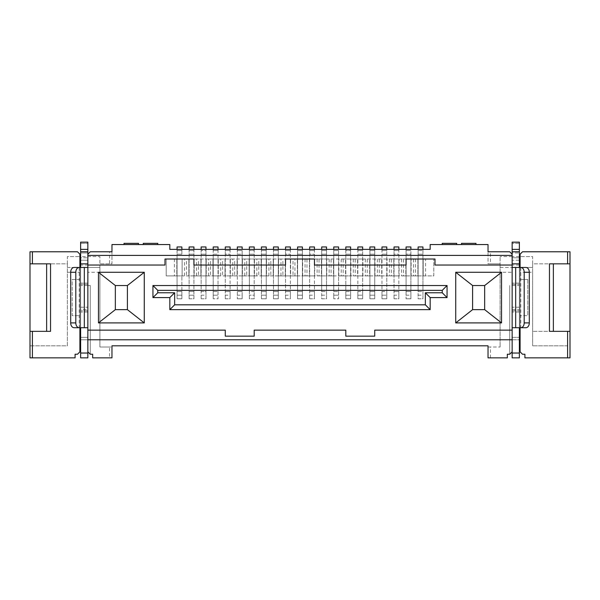 <?xml version="1.0" encoding="UTF-8"?>
<svg xmlns="http://www.w3.org/2000/svg" width="600" height="600" viewBox="0 0 600 600"><rect width="100%" height="100%" fill="white"/><g stroke="black" fill="none" stroke-linecap="round" stroke-linejoin="round"><path stroke-width="0.45" stroke-dasharray="3 2.25" d="M218.032 249.375L218.032 298.793L213.218 298.793L218.032 298.793L218.032 250.583L213.218 250.583L213.218 298.793L213.218 291.562L218.032 291.562L213.218 291.562L213.218 254.197L218.032 254.197L213.218 254.197L213.218 249.375M218.032 246.968L213.218 246.968L213.218 250.583L218.032 250.583L218.032 246.968M213.218 295.178L218.032 295.178L213.218 295.178M181.875 295.178L177.053 295.178L177.053 298.793L181.875 298.793L177.053 298.793L177.053 291.562L181.875 291.562L181.875 275.895L181.875 298.793L181.875 291.562L177.053 291.562L177.053 295.178L181.875 295.178M127.395 309.645L115.343 309.645L115.343 285.532L127.395 285.532L127.395 309.645M418.125 298.793L422.947 298.793L422.947 295.178L418.125 295.178L418.125 298.793L422.947 298.793L422.947 254.197L422.947 291.562L418.125 291.562L418.125 298.793M189.105 298.793L193.928 298.793L193.928 295.178L189.105 295.178L189.105 298.793L193.928 298.793L193.928 246.968L189.105 246.968L189.105 250.583L193.928 250.583L189.105 250.583L189.105 298.793M406.072 298.793L410.895 298.793L410.895 295.178L406.072 295.178L406.072 298.793L406.072 291.562L410.895 291.562L410.895 254.197L410.895 298.793L406.072 298.793M201.157 298.793L205.98 298.793L205.98 295.178L201.157 295.178L201.157 298.793L205.98 298.793L205.98 250.583L201.157 250.583L205.98 250.583L205.98 246.968L201.157 246.968L201.157 298.793M225.27 298.793L230.093 298.793L230.093 295.178L225.27 295.178L225.27 298.793L230.093 298.793L230.093 246.968L225.27 246.968L225.27 250.583L230.093 250.583L225.27 250.583L225.27 298.793M249.375 295.178L249.375 298.793L254.197 298.793L254.197 295.178L249.375 295.178L254.197 295.178L254.197 291.562L254.197 298.793L249.375 298.793L249.375 291.562L254.197 291.562L254.197 250.583L249.375 250.583L254.197 250.583L254.197 246.968L249.375 246.968L249.375 295.178M237.322 298.793L242.145 298.793L242.145 295.178L237.322 295.178L237.322 298.793L237.322 291.562L242.145 291.562L242.145 254.197L242.145 298.793L237.322 298.793M261.428 249.375L261.428 295.178L266.25 295.178L261.428 295.178L261.428 298.793L266.25 298.793L266.25 246.968L261.428 246.968L261.428 250.583L266.25 250.583L261.428 250.583L261.428 298.793L266.25 298.793L266.25 249.375M273.48 249.375L273.48 295.178L278.303 295.178L273.48 295.178L273.48 298.793L278.303 298.793L278.303 246.968L273.48 246.968L273.48 250.583L278.303 250.583L273.48 250.583L273.48 298.793L278.303 298.793L278.303 249.375M285.532 298.793L290.355 298.793L290.355 295.178L285.532 295.178L285.532 298.793L290.355 298.793L290.355 246.968L285.532 246.968L285.532 250.583L290.355 250.583L285.532 250.583L285.532 298.793M309.645 298.793L314.468 298.793L314.468 295.178L309.645 295.178L309.645 298.793L314.468 298.793L314.468 246.968L309.645 246.968L309.645 250.583L314.468 250.583L309.645 250.583L309.645 298.793M297.593 249.375L297.593 298.793L302.407 298.793L302.407 295.178L297.593 295.178L302.407 295.178L302.407 249.375M321.697 298.793L326.52 298.793L326.52 295.178L321.697 295.178L321.697 298.793L326.52 298.793L326.52 254.197L326.52 291.562L321.697 291.562L321.697 298.793M333.75 249.375L333.75 291.562L338.572 291.562L338.572 298.793L333.75 298.793L338.572 298.793L338.572 295.178L333.75 295.178L333.75 298.793L333.75 291.562L338.572 291.562L338.572 246.968L333.75 246.968L333.75 295.178L338.572 295.178L338.572 249.375M345.803 249.375L345.803 291.562L350.625 291.562L350.625 295.178L345.803 295.178L345.803 298.793L350.625 298.793L350.625 295.178L345.803 295.178L345.803 291.562L345.803 298.793L350.625 298.793L350.625 246.968L345.803 246.968L345.803 250.583L350.625 250.583L345.803 250.583L345.803 291.562L350.625 291.562L350.625 249.375M369.907 249.375L369.907 298.793L374.73 298.793L374.73 295.178L369.907 295.178L374.73 295.178L374.73 246.968L369.907 246.968L369.907 298.793L374.73 298.793L374.73 249.375M357.855 249.375L357.855 291.562L362.678 291.562L362.678 295.178L357.855 295.178L357.855 298.793L362.678 298.793L362.678 295.178L357.855 295.178L357.855 291.562L357.855 298.793L362.678 298.793L362.678 246.968L357.855 246.968L357.855 291.562L362.678 291.562L362.678 249.375M381.968 249.375L381.968 291.562L386.783 291.562L386.783 295.178L381.968 295.178L381.968 298.793L386.783 298.793L386.783 295.178L381.968 295.178L381.968 291.562L381.968 298.793L386.783 298.793L386.783 246.968L381.968 246.968L381.968 291.562L386.783 291.562L386.783 249.375M394.02 298.793L398.842 298.793L398.842 295.178L394.02 295.178L394.02 298.793L398.842 298.793L398.842 246.968L394.02 246.968L394.02 250.583L398.842 250.583L394.02 250.583L394.02 298.793M472.605 285.532L472.605 309.645L484.658 309.645L484.658 285.532L472.605 285.532M512.145 272.28L512.145 351.832L509.73 354.24L507.322 354.24L507.322 357.855L488.033 357.855L488.033 345.803L111.968 345.803L111.968 347.01L99.907 347.01L99.907 263.843L111.968 263.843L111.968 244.553L169.822 244.553L169.822 249.375L430.178 249.375L430.178 244.553L488.033 244.553L488.033 263.843L500.092 263.843L500.092 256.605L500.092 347.01L500.092 263.843L490.447 263.843L490.447 251.782L509.73 251.782L512.145 254.197L512.145 351.832L512.145 267.457L512.145 272.28L500.092 272.28M488.033 347.01L500.092 347.01L488.033 347.01M433.793 259.02L166.208 259.02L166.208 275.895L433.793 275.895L433.793 259.02L433.793 275.895L425.595 275.895L425.595 259.02L433.793 259.02M398.842 249.375L398.842 291.562L394.02 291.562L398.842 291.562L398.842 295.178L394.02 295.178L394.02 254.197L398.842 254.197L394.02 254.197L394.02 249.375M237.322 295.178L237.322 254.197L237.322 291.562L242.145 291.562L242.145 295.178L237.322 295.178M237.322 249.375L237.322 254.197L242.145 254.197L242.145 250.583L237.322 250.583L237.322 254.197L242.145 254.197L242.145 249.375M237.322 246.968L237.322 250.583L242.145 250.583L242.145 246.968L237.322 246.968M230.093 249.375L230.093 291.562L225.27 291.562L230.093 291.562L230.093 295.178L225.27 295.178L225.27 254.197L230.093 254.197L225.27 254.197L225.27 249.375M374.73 250.583L369.907 250.583L374.73 250.583M512.145 312.053L512.145 351.832L512.145 285.532L512.145 312.053L519.375 312.053L519.375 337.365L519.375 257.812L512.145 257.812L512.145 265.043L435 265.043L435 259.02L406.072 259.02L406.072 265.043L314.468 265.043L314.468 259.02L285.532 259.02L285.532 265.043L193.928 265.043L193.928 259.02L165 259.02L165 265.043L80.625 265.043L80.625 353.032L87.855 353.032L87.855 357.855L80.625 357.855L80.625 353.032M406.072 295.178L410.895 295.178L410.895 291.562L406.072 291.562L406.072 295.178M314.468 249.375L314.468 291.562L309.645 291.562L314.468 291.562L314.468 295.178L309.645 295.178L309.645 254.197L314.468 254.197L309.645 254.197L309.645 249.375M338.572 250.583L333.75 250.583L338.572 250.583M418.125 295.178L422.947 295.178L422.947 291.562L418.125 291.562L418.125 295.178M201.157 249.375L201.157 291.562L205.98 291.562L205.98 295.178L201.157 295.178L201.157 291.562L205.98 291.562L205.98 249.375M254.197 249.375L254.197 291.562L249.375 291.562L249.375 254.197L254.197 254.197L249.375 254.197L249.375 249.375M362.678 250.583L357.855 250.583L362.678 250.583M189.105 249.375L189.105 295.178L193.928 295.178L193.928 249.375M490.447 263.843L488.033 263.843L488.033 251.782L490.447 251.782M290.355 249.375L290.355 291.562L285.532 291.562L290.355 291.562L290.355 295.178L285.532 295.178L285.532 254.197L290.355 254.197L285.532 254.197L285.532 249.375M406.072 249.375L406.072 291.562L406.072 254.197L410.895 254.197L410.895 249.375M406.072 246.968L406.072 254.197L410.895 254.197L410.895 250.583L406.072 250.583L410.895 250.583L410.895 246.968L406.072 246.968M297.593 246.968L297.593 298.793L302.407 298.793L302.407 250.583L297.593 250.583L302.407 250.583L302.407 246.968L297.593 246.968M386.783 250.583L381.968 250.583L386.783 250.583M418.125 249.375L418.125 291.562L418.125 250.583L422.947 250.583L418.125 250.583L418.125 246.968L422.947 246.968L422.947 254.197L422.947 249.375M321.697 295.178L326.52 295.178L326.52 291.562L321.697 291.562L321.697 295.178M321.697 249.375L321.697 291.562L321.697 254.197L326.52 254.197L326.52 246.968L321.697 246.968L321.697 250.583L326.52 250.583L321.697 250.583L321.697 254.197L326.52 254.197L326.52 249.375M415.493 275.895L417.885 275.895L417.885 259.02L417.885 275.895L423.188 275.895L423.188 259.02L423.188 275.895L425.595 275.895M415.553 275.895L413.543 275.895L413.543 259.02L425.595 259.02M500.092 267.457L512.145 267.457L500.092 267.457M490.447 357.855L490.447 347.01M519.375 265.043L519.375 260.22L512.145 260.22L512.145 265.043L519.375 265.043L519.375 353.032L512.145 353.032L512.145 357.855L519.375 357.855L519.375 353.032M512.145 351.832L509.73 354.24L512.145 351.832L512.145 353.032M519.375 307.23L512.145 307.23M520.095 257.812L520.095 337.365L520.095 257.812L519.375 257.812L519.375 243.345L519.375 283.125L512.145 283.125L519.375 283.125L519.375 312.053M520.095 279.51L527.812 279.51L520.095 279.51L520.095 267.457L520.095 351.832L522.51 354.24L524.918 354.24L524.918 357.855L570 357.855L570 331.343L532.635 331.343L532.635 263.843L567.592 263.843L567.592 251.782L522.51 251.782L520.095 254.197L520.095 267.457L532.635 267.457L532.635 272.28L520.095 272.28M520.095 327.72L520.095 315.668L527.812 315.668L520.095 315.668M520.095 267.457L532.635 267.457L532.635 256.605L520.095 256.605L532.635 256.605L532.635 263.843L570 263.843L570 331.343L532.635 331.343L532.635 345.803L532.635 272.28M567.592 263.843L570 263.843L570 251.782L567.592 251.782M567.592 345.803L532.635 345.803L567.592 345.803L567.592 357.855M549.51 331.343L549.51 263.843M519.375 337.365L519.375 339.78L512.145 339.78L519.375 339.78L512.145 339.78L512.145 337.365L519.375 337.365L512.145 337.365L519.375 337.365L519.375 339.78L519.375 337.365L512.145 337.365L512.145 339.78L512.145 337.365L512.145 339.78L519.375 339.78L519.375 337.365L520.095 337.365M512.145 310.845L519.375 310.845L512.145 310.845M512.145 327.72L519.375 327.72L519.375 267.457L512.145 267.457M519.375 251.782L512.145 251.782M519.375 256.605L512.145 256.605L512.145 242.145L519.375 242.145L519.375 260.22L512.145 260.22L512.145 243.345L512.145 252.99L519.375 252.99L512.145 252.99L512.145 257.812L519.375 257.812M512.145 284.332L519.375 284.332L512.145 284.332M519.375 243.345L512.145 243.345L519.375 243.345M512.145 256.605L500.092 256.605L512.145 256.605M525.9 267.457L520.785 267.457L520.785 327.72L525.9 327.72M509.73 354.24L509.73 285.532L509.73 354.24M512.145 285.532L519.375 285.532M99.907 272.28L87.855 272.28L87.855 351.832L87.855 285.532L87.855 351.832L90.27 354.24L92.677 354.24L92.677 357.855L109.552 357.855L109.552 347.01L99.907 347.01L99.907 267.457L87.855 267.457L87.855 351.832L90.27 354.24L87.855 351.832L87.855 330.135L225.27 330.135L225.27 336.157L254.197 336.157L254.197 330.135L345.803 330.135L345.803 336.157L374.73 336.157L374.73 330.135L512.145 330.135M475.98 244.553L461.52 244.553L475.98 244.553L475.98 243.345L461.52 243.345L461.52 244.553M442.23 244.553L456.697 244.553L442.23 244.553L442.23 243.345L456.697 243.345L456.697 244.553M415.47 259.02L415.47 275.895M403.418 275.895L401.49 275.895L401.49 259.02L403.418 259.02L403.418 275.895L405.832 275.895L405.832 259.02L405.832 275.895L411.135 275.895L411.135 259.02L411.135 275.895L413.543 275.895M403.418 259.02L413.543 259.02M391.365 275.895L389.438 275.895L389.438 259.02L391.365 259.02L391.365 275.895L393.78 275.895L393.78 259.02L393.78 275.895L399.082 275.895L399.082 259.02L399.082 275.895L401.49 275.895M391.365 259.02L401.49 259.02M379.312 275.895L377.385 275.895L377.385 259.02L379.312 259.02L379.312 275.895L381.72 275.895L381.72 259.02L381.72 275.895L387.03 275.895L387.03 259.02L387.03 275.895L389.438 275.895M379.312 259.02L389.438 259.02M367.26 275.895L365.332 275.895L365.332 259.02L367.26 259.02L367.26 275.895L369.668 275.895L369.668 259.02L369.668 275.895L374.97 275.895L374.97 259.02L374.97 275.895L377.385 275.895M367.26 259.02L377.385 259.02M355.207 275.895L353.28 275.895L353.28 259.02L355.207 259.02L355.207 275.895L357.615 275.895L357.615 259.02L357.615 275.895L362.918 275.895L362.918 259.02L362.918 275.895L365.332 275.895M355.207 259.02L365.332 259.02M343.155 275.895L341.22 275.895L341.22 259.02L343.155 259.02L343.155 275.895L345.562 275.895L345.562 259.02L345.562 275.895L350.865 275.895L350.865 259.02L350.865 275.895L353.28 275.895M343.155 259.02L353.28 259.02M331.095 275.895L329.168 275.895L329.168 259.02L331.095 259.02L331.095 275.895L333.51 275.895L333.51 259.02L333.51 275.895L338.812 275.895L338.812 259.02L338.812 275.895L341.22 275.895M331.095 259.02L341.22 259.02M319.043 275.895L317.115 275.895L317.115 259.02L319.043 259.02L319.043 275.895L321.457 275.895L321.457 259.02L321.457 275.895L326.76 275.895L326.76 259.02L326.76 275.895L329.168 275.895M319.043 259.02L329.168 259.02M306.99 275.895L305.062 275.895L305.062 259.02L306.99 259.02L306.99 275.895L309.405 275.895L309.405 259.02L309.405 275.895L314.707 275.895L314.707 259.02L314.707 275.895L317.115 275.895M306.99 259.02L317.115 259.02M294.938 275.895L294.938 259.02L293.01 259.02L293.01 275.895L297.345 275.895L297.345 259.02L297.345 275.895L302.655 275.895L302.655 259.02L302.655 275.895L305.062 275.895M294.938 259.02L305.062 259.02M293.01 275.895L290.595 275.895L290.595 259.02L290.595 275.895L285.293 275.895L285.293 259.02L285.293 275.895L282.885 275.895L282.885 259.02L280.957 259.02L280.957 275.895L282.885 275.895M293.01 259.02L282.885 259.02M280.957 275.895L278.543 275.895L278.543 259.02L278.543 275.895L273.24 275.895L273.24 259.02L273.24 275.895L270.832 275.895L270.832 259.02L268.905 259.02L268.905 275.895L270.832 275.895M280.957 259.02L270.832 259.02M268.905 275.895L266.49 275.895L266.49 259.02L266.49 275.895L261.188 275.895L261.188 259.02L261.188 275.895L258.78 275.895L258.78 259.02L256.845 259.02L256.845 275.895L258.78 275.895M268.905 259.02L258.78 259.02M256.845 275.895L254.438 275.895L254.438 259.02L254.438 275.895L249.135 275.895L249.135 259.02L249.135 275.895L246.72 275.895L246.72 259.02L244.792 259.02L244.792 275.895L246.72 275.895M256.845 259.02L246.72 259.02M244.792 275.895L242.385 275.895L242.385 259.02L242.385 275.895L237.083 275.895L237.083 259.02L237.083 275.895L234.667 275.895L234.667 259.02L232.74 259.02L232.74 275.895L234.667 275.895M244.792 259.02L234.667 259.02M232.74 275.895L230.333 275.895L230.333 259.02L230.333 275.895L225.03 275.895L225.03 259.02L225.03 275.895L222.615 275.895L222.615 259.02L220.688 259.02L220.688 275.895L222.615 275.895M232.74 259.02L222.615 259.02M220.688 275.895L218.28 275.895L218.28 259.02L218.28 275.895L212.97 275.895L212.97 259.02L212.97 275.895L210.562 275.895L210.562 259.02L208.635 259.02L208.635 275.895L210.562 275.895M220.688 259.02L210.562 259.02M208.635 275.895L206.22 275.895L206.22 259.02L206.22 275.895L200.917 275.895L200.917 259.02L200.917 275.895L198.51 275.895L198.51 259.02L196.583 259.02L196.583 275.895L198.51 275.895M208.635 259.02L198.51 259.02M196.583 275.895L194.167 275.895L194.167 259.02L194.167 275.895L188.865 275.895L188.865 259.02L188.865 275.895L186.458 275.895L186.458 259.02L184.53 259.02L184.53 275.895L186.458 275.895M196.583 259.02L186.458 259.02M527.812 279.51L527.812 315.668L527.812 279.51M549.465 331.343L570 331.343M549.465 263.843L570 263.843M174.405 259.02L166.208 259.02L166.208 275.895L174.405 275.895L174.405 259.02L182.115 259.02L182.115 275.895L182.115 259.02L184.53 259.02M174.405 275.895L176.812 275.895L176.812 259.02L176.812 275.895L182.115 275.895L182.115 259.02L182.115 275.895L184.53 275.895M87.855 272.28L87.855 267.457L99.907 267.457L99.907 256.605L87.855 256.605L87.855 254.197L90.27 251.782L109.552 251.782L109.552 263.843L111.968 263.843L111.968 251.782L109.552 251.782M109.552 263.843L99.907 263.843L99.907 256.605L87.855 256.605L87.855 252.99L80.625 252.99L87.855 252.99L87.855 243.345L87.855 265.043L87.855 256.605L80.625 256.605L80.625 337.365L80.625 257.812L87.855 257.812L79.905 257.812L79.905 337.365L79.905 315.668L72.188 315.668L72.188 279.51L79.905 279.51L79.905 257.812M109.552 357.855L111.968 357.855L111.968 347.01L109.552 347.01M87.855 309.645L87.855 283.125L80.625 283.125L87.855 283.125L87.855 284.332L80.625 284.332L87.855 284.332L87.855 285.532L90.27 285.532L90.27 354.24L90.27 285.532L87.855 285.532L87.855 309.645L80.625 309.645M143.303 244.553L157.77 244.553L143.303 244.553L143.303 243.345L157.77 243.345L157.77 244.553M124.02 244.553L138.48 244.553L124.02 244.553L124.02 243.345L138.48 243.345L138.48 244.553M177.053 249.375L177.053 291.562L177.053 254.197L181.875 254.197L181.875 246.968L177.053 246.968L177.053 254.197L181.875 254.197L181.875 249.375M177.053 250.583L181.875 250.583L177.053 250.583M87.855 267.457L80.625 267.457L80.625 327.72L87.855 327.72M87.855 330.135L87.855 242.145L80.625 242.145L80.625 260.22L87.855 260.22L80.625 260.22L80.625 265.043M87.855 310.845L80.625 310.845L87.855 310.845M32.407 263.843L50.49 263.843L50.49 331.343L30 331.343L30 345.803L67.365 345.803L67.365 267.457L79.905 267.457L79.905 254.197L77.49 251.782L32.407 251.782L32.407 263.843L67.365 263.843L67.365 345.803L30 345.803L30 357.855L75.082 357.855L75.082 354.24L77.49 354.24L79.905 351.832L79.905 267.457L79.905 327.72M87.855 312.053L80.625 312.053M79.905 279.51L72.188 279.51L72.188 315.668L79.905 315.668M80.625 257.812L80.625 243.345L87.855 243.345L80.625 243.345L80.625 256.605M79.905 267.457L67.365 267.457L67.365 256.605L79.905 256.605L67.365 256.605L67.365 263.843L50.49 263.843M50.49 331.343L30 331.343L30 251.782L32.407 251.782M79.905 337.365L87.855 337.365L80.625 337.365L80.625 339.78L80.625 337.365L87.855 337.365L80.625 337.365L80.625 339.78L87.855 339.78L87.855 337.365L87.855 339.78L80.625 339.78L80.625 337.365M67.365 272.28L79.905 272.28M32.407 357.855L32.407 345.803M30 331.343L50.535 331.343M30 263.843L50.535 263.843M87.855 339.78L80.625 339.78L87.855 339.78L87.855 337.365L87.855 339.78M80.625 307.23L87.855 307.23M87.855 351.832L87.855 353.032M74.1 267.457L79.215 267.457L79.215 327.72L74.1 327.72M80.625 251.782L87.855 251.782M169.822 309.645L430.178 309.645L430.178 297.593L447.053 297.593L447.053 285.532L152.947 285.532L152.947 297.593L169.822 297.593M369.907 291.562L374.73 291.562L369.907 291.562M357.855 254.197L362.678 254.197L357.855 254.197M333.75 254.197L338.572 254.197L333.75 254.197M369.907 254.197L374.73 254.197L369.907 254.197M261.428 254.197L266.25 254.197L261.428 254.197M273.48 254.197L278.303 254.197L273.48 254.197M381.968 254.197L386.783 254.197L381.968 254.197M201.157 254.197L205.98 254.197L201.157 254.197M273.48 291.562L278.303 291.562L273.48 291.562M345.803 254.197L350.625 254.197L345.803 254.197M189.105 291.562L193.928 291.562L189.105 291.562M297.593 291.562L302.407 291.562L297.593 291.562M297.593 254.197L302.407 254.197L297.593 254.197M189.105 254.197L193.928 254.197L189.105 254.197M266.25 291.562L261.428 291.562L266.25 291.562M418.125 254.197L422.947 254.197L418.125 254.197M512.145 309.645L519.375 309.645M87.855 285.532L80.625 285.532"/><path stroke-width="0.9" d="M213.218 249.375L213.218 246.968L218.032 246.968L218.032 249.375M357.855 249.375L357.855 246.968L362.678 246.968L362.678 249.375M394.02 249.375L394.02 246.968L398.842 246.968L398.842 249.375M386.783 249.375L386.783 246.968L381.968 246.968L381.968 249.375M488.033 357.855L488.033 345.803L111.968 345.803L111.968 357.855L92.677 357.855L92.677 354.24L90.27 354.24L87.855 351.832L87.855 330.135L225.27 330.135L225.27 336.157L254.197 336.157L254.197 330.135L345.803 330.135L345.803 336.157L374.73 336.157L374.73 330.135L512.145 330.135L512.145 327.72L520.785 327.72A4.822 3.412 -90 0 0 524.197 322.905L524.197 272.28A4.822 3.412 -90 0 0 520.785 267.457L525.9 267.457A4.822 3.412 -90 0 1 529.312 272.28L529.312 322.905A4.822 3.412 -90 0 1 525.9 327.72L519.375 327.72L519.375 353.032L512.145 353.032L512.145 351.832L509.73 354.24L507.322 354.24L507.322 357.855L488.033 357.855M512.145 327.72L512.145 267.457L520.785 267.457L519.375 267.457L519.375 251.782L512.145 251.782L512.145 254.197L509.73 251.782L488.033 251.782L488.033 244.553L430.178 244.553L430.178 249.375L169.822 249.375L169.822 244.553L111.968 244.553L111.968 251.782L90.27 251.782L87.855 254.197L87.855 265.043L165 265.043L165 259.02L193.928 259.02L193.928 265.043L285.532 265.043L285.532 259.02L314.468 259.02L314.468 265.043L406.072 265.043L406.072 259.02L435 259.02L435 265.043L512.145 265.043L512.145 255.405L87.855 255.405M333.75 249.375L333.75 246.968L338.572 246.968L338.572 249.375M369.907 249.375L369.907 246.968L374.73 246.968L374.73 249.375M242.145 249.375L242.145 246.968L237.322 246.968L237.322 249.375M273.48 249.375L273.48 246.968L278.303 246.968L278.303 249.375M225.27 249.375L225.27 246.968L230.093 246.968L230.093 249.375M261.428 249.375L261.428 246.968L266.25 246.968L266.25 249.375M512.145 254.197L512.145 255.405M309.645 249.375L309.645 246.968L314.468 246.968L314.468 249.375M345.803 249.375L345.803 246.968L350.625 246.968L350.625 249.375M205.98 249.375L205.98 246.968L201.157 246.968L201.157 249.375M249.375 249.375L249.375 246.968L254.197 246.968L254.197 249.375M189.105 249.375L189.105 246.968L193.928 246.968L193.928 249.375M285.532 249.375L285.532 246.968L290.355 246.968L290.355 249.375M297.593 249.375L297.593 246.968L302.407 246.968L302.407 249.375M410.895 249.375L410.895 246.968L406.072 246.968L406.072 249.375M422.947 249.375L422.947 246.968L418.125 246.968L418.125 249.375M321.697 249.375L321.697 246.968L326.52 246.968L326.52 249.375M512.145 267.457L512.145 265.043M520.095 257.812L519.375 257.812M519.375 337.365L520.095 337.365M520.095 267.457L520.095 254.197L522.51 251.782L567.592 251.782L567.592 263.843L549.465 263.843L549.465 331.343L570 331.343L570 357.855L524.918 357.855L524.918 354.24L522.51 354.24L520.095 351.832L520.095 327.72M512.145 263.843L519.375 263.843M519.375 251.782L519.375 242.145L512.145 242.145L512.145 249.375L519.375 249.375M512.145 251.782L512.145 249.375M512.145 353.032L512.145 357.855L519.375 357.855L519.375 353.032M512.145 330.135L512.145 351.832M455.73 322.905L472.605 309.645L484.658 309.645L501.533 322.905L455.73 322.905L455.73 272.28L501.533 272.28L484.658 285.532L484.658 309.645M501.533 322.905L501.533 272.28M484.658 285.532L472.605 285.532L455.73 272.28M512.145 339.78L87.855 339.78M461.52 244.553L461.52 243.345L475.98 243.345L475.98 244.553M442.23 244.553L442.23 243.345L456.697 243.345L456.697 244.553M472.605 309.645L472.605 285.532M567.592 357.855L567.592 331.343M567.592 251.782L570 251.782L570 331.343M567.592 263.843L570 263.843M157.77 244.553L157.77 243.345L143.303 243.345L143.303 244.553M138.48 244.553L138.48 243.345L124.02 243.345L124.02 244.553M127.395 309.645L115.343 309.645L98.468 322.905L98.468 272.28L115.343 285.532L127.395 285.532L144.27 272.28L144.27 322.905L127.395 309.645L127.395 285.532M181.875 249.375L181.875 246.968L177.053 246.968L177.053 249.375M80.625 353.032L87.855 353.032L87.855 357.855L80.625 357.855L80.625 327.72L74.1 327.72A4.822 3.412 -90 0 1 70.688 322.905L70.688 272.28A4.822 3.412 -90 0 1 74.1 267.457L80.625 267.457L80.625 242.145L87.855 242.145L87.855 249.375L80.625 249.375M87.855 353.032L87.855 351.832M87.855 330.135L87.855 327.72L79.215 327.72A4.822 3.412 -90 0 1 75.802 322.905L75.802 272.28A4.822 3.412 -90 0 1 79.215 267.457L84.33 267.457L84.33 327.72M98.468 322.905L144.27 322.905M115.343 285.532L115.343 309.645M144.27 272.28L98.468 272.28M87.855 327.72L87.855 265.043M79.905 257.812L80.625 257.812M79.905 337.365L80.625 337.365M79.905 327.72L79.905 351.832L77.49 354.24L75.082 354.24L75.082 357.855L30 357.855L30 251.782L77.49 251.782L79.905 254.197L79.905 267.457M32.407 251.782L32.407 263.843L50.535 263.843L50.535 331.343L30 331.343M32.407 331.343L32.407 357.855M32.407 263.843L30 263.843M87.855 263.843L80.625 263.843M87.855 267.457L84.33 267.457M80.625 251.782L87.855 251.782L87.855 254.197M87.855 251.782L87.855 249.375M430.178 297.593L430.178 309.645L169.822 309.645L169.822 297.593L152.947 297.593L152.947 285.532L447.053 285.532L447.053 297.593L430.178 297.593L425.355 292.77L425.355 304.822L174.645 304.822L174.645 292.77L157.77 292.77L157.77 290.355L442.23 290.355L442.23 292.77L425.355 292.77M447.053 297.593L442.23 292.77M430.178 309.645L425.355 304.822M447.053 285.532L442.23 290.355M152.947 285.532L157.77 290.355M152.947 297.593L157.77 292.77M174.645 304.822L169.822 309.645L169.822 297.593L174.645 292.77M515.67 267.457L515.67 327.72M524.197 322.905L529.312 322.905M524.197 272.28L529.312 272.28M553.365 331.343L553.365 263.843M46.635 263.843L46.635 331.343M75.802 322.905L70.688 322.905M75.802 272.28L70.688 272.28"/></g></svg>
